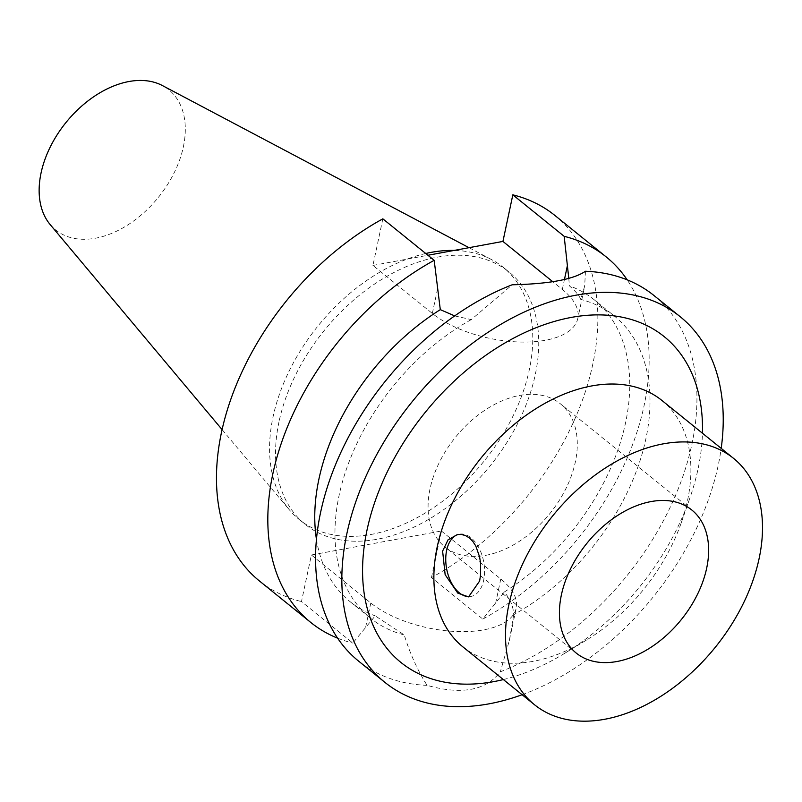 <?xml version="1.0" encoding="UTF-8"?>
<svg xmlns="http://www.w3.org/2000/svg" width="802" height="802" viewBox="0 0 802 802"><rect width="100%" height="100%" fill="white"/><g stroke="black" fill="none" stroke-linecap="round" stroke-linejoin="round"><path stroke-width="0.6" stroke-dasharray="4.01 3.01" d="M485.691 555.345A91.959 60.691 128.9 0 0 565.991 488.468A91.959 60.691 128.9 0 0 560.478 403.877A91.959 60.691 128.9 0 0 455.476 437.25A91.959 60.691 128.9 0 0 444.879 546.924A91.959 60.691 128.9 0 0 485.691 555.345M469.641 596.618A31.679 18.857 -100.5 0 0 470.904 596.457A31.679 18.857 -100.5 0 0 483.696 561.881A31.679 18.857 -100.5 0 0 459.406 534.162A31.679 18.857 -100.5 0 0 458.313 534.413M382.845 218.836L372.94 265.422L432.338 313.432A82.255 37.704 12 0 0 518.884 341.983A82.255 37.704 12 0 0 577.791 318.534A82.255 37.704 12 0 0 562.332 289.432L552.718 281.662M568.788 278.394L569.37 285.823C575.575 291.226 579.365 295.748 580.728 299.397L584.668 286.174L577.791 318.534M585.46 271.256L584.668 286.174M454.684 315.908L471.255 319.607L512.207 284.78M372.94 265.422L427.927 255.267M504.278 592.036A194.134 128.13 128.9 0 0 594.312 299.848L614.502 316.168A194.134 128.13 128.9 0 1 639.054 463.636A194.134 128.13 128.9 0 1 513.701 614.703C513.33 606.392 510.192 598.833 504.278 592.036L482.824 619.074L431.476 577.58A235.006 155.097 128.9 0 0 584.337 394.704A235.006 155.097 128.9 0 0 554.864 215.427M431.476 577.58L441.381 530.994L311.387 554.984L301.482 601.58L352.83 643.074L375.216 615.866L404.228 634.913C409.952 653.55 417.561 670.362 427.065 685.339C461.491 695.093 485.902 690.592 500.318 671.815A235.006 155.097 128.9 0 0 677.269 491.255A235.006 155.097 128.9 0 0 653.971 295.517M259.447 580.989A235.006 155.097 128.9 0 0 301.482 601.58M278.986 421.872A162.204 107.057 128.9 0 0 305.211 524.368A162.204 107.057 128.9 0 0 490.423 465.491A162.204 107.057 128.9 0 0 509.11 272.048A162.204 107.057 128.9 0 0 377.461 282.134A162.204 107.057 128.9 0 0 278.986 421.872M482.824 619.074A235.006 155.097 128.9 0 0 627.174 279.838M594.312 299.848A194.134 128.13 128.9 0 0 569.37 285.823M614.502 316.168A194.134 128.13 128.9 0 0 580.728 299.397M513.701 614.703L509.36 640.457L500.318 671.815M311.387 554.984L370.795 602.994A82.255 37.704 12 0 0 457.33 631.555A82.255 37.704 12 0 0 516.237 608.096A82.255 37.704 12 0 0 500.779 578.994L441.381 530.994M522.112 694.722A235.006 155.097 128.9 0 0 721.198 448.378M358.554 661.079A235.006 155.097 128.9 0 0 427.065 685.339M471.255 319.607A194.134 128.13 128.9 0 0 345.903 470.674A194.134 128.13 128.9 0 0 370.454 618.141A194.134 128.13 128.9 0 0 404.228 634.913M316.449 539.295A194.134 128.13 128.9 0 0 350.273 601.831A194.134 128.13 128.9 0 0 375.216 615.866M50.155 224.56A90.085 59.458 128.9 0 0 158.475 197.232A90.085 59.458 128.9 0 0 162.465 85.593M425.732 253.492A162.204 107.057 128.9 0 0 273.011 417.04A162.204 107.057 128.9 0 0 289.412 509.882A162.204 107.057 128.9 0 0 299.236 519.536A162.204 107.057 128.9 0 0 484.448 460.669A162.204 107.057 128.9 0 0 503.145 267.226A162.204 107.057 128.9 0 0 491.636 259.647A162.204 107.057 128.9 0 0 454.173 250.424M337.602 638.161A235.006 155.097 128.9 0 0 352.83 643.074M503.355 679.565A209.462 138.245 128.9 0 0 564.107 653.68A209.462 138.245 128.9 0 0 689.88 498.042A209.462 138.245 128.9 0 0 702.442 433.22M462.844 646.823A158.375 104.521 128.9 0 0 586.252 640.207A158.375 104.521 128.9 0 0 681.359 522.523A158.375 104.521 128.9 0 0 661.931 400.469M562.332 289.432L564.458 279.447M432.338 313.432L437.491 289.191M500.779 578.994L495.636 603.234M370.795 602.994L365.642 627.234M691.825 510.022L560.478 403.877M576.227 653.069L444.879 546.924M468.568 596.888L470.904 596.457M457.07 534.593L459.406 534.162M509.36 640.457L516.237 608.096M350.273 601.831L370.454 618.141M222.094 429.601L289.412 509.882M469.02 247.688L491.636 259.647M299.236 519.536L305.211 524.368M503.145 267.226L509.11 272.048M681.359 522.523L689.88 498.042M586.252 640.207L564.107 653.68"/><path stroke-width="1.2" d="M617.039 661.49A91.959 60.691 -51.1 0 1 576.227 653.069A91.959 60.691 -51.1 0 1 586.823 543.395A91.959 60.691 -51.1 0 1 691.825 510.022A91.959 60.691 -51.1 0 1 697.339 594.613A91.959 60.691 -51.1 0 1 617.039 661.49M442.614 551.094L448.027 539.866L457.381 534.533L461.591 534.493L465.731 535.696L469.501 538.052L472.859 541.46L475.766 545.951L479.606 556.929L480.528 562.944L480.498 575.405L479.626 581.009L468.568 596.888L457.792 593.119L445.15 574.713L442.614 551.094M458.313 534.413A31.679 18.857 -100.5 0 0 445.752 560.177A31.679 18.857 -100.5 0 0 459.305 592.838A31.679 18.857 -100.5 0 0 469.641 596.618M552.718 281.662L502.934 241.422L512.829 194.836L564.177 236.329L568.788 278.394M721.198 448.378A235.006 155.097 128.9 0 0 680.246 316.75L653.971 295.517A235.006 155.097 128.9 0 0 585.46 271.256C573.29 279.477 548.869 283.978 512.207 284.78A235.006 155.097 128.9 0 0 320.559 512.578A235.006 155.097 128.9 0 0 358.554 661.079L384.82 682.302A235.006 155.097 128.9 0 0 522.112 694.722M454.684 315.908L440.308 309.642M316.449 539.295A194.134 128.13 128.9 0 1 440.298 309.652L434.183 260.319L382.845 218.836A235.006 155.097 128.9 0 0 229.984 401.712A235.006 155.097 128.9 0 0 259.447 580.989L310.795 622.472A235.006 155.097 128.9 0 0 337.602 638.161M427.927 255.267L502.934 241.422M627.174 279.838A235.006 155.097 128.9 0 0 606.212 256.921L554.864 215.427A235.006 155.097 128.9 0 0 512.829 194.836M606.212 256.921A235.006 155.097 128.9 0 0 564.177 236.329M680.246 316.75A235.006 155.097 128.9 0 0 489.511 331.356A235.006 155.097 128.9 0 0 346.835 533.811A235.006 155.097 128.9 0 0 384.82 682.302M508.879 604.648A158.375 104.521 128.9 0 0 534.483 704.717A158.375 104.521 128.9 0 0 715.324 647.244A158.375 104.521 128.9 0 0 733.569 458.373A158.375 104.521 128.9 0 0 605.029 468.218A158.375 104.521 128.9 0 0 508.879 604.648M469.02 247.688L162.465 85.593A90.085 59.458 128.9 0 0 91.197 98.506A90.085 59.458 128.9 0 0 41.052 173.001A90.085 59.458 128.9 0 0 50.155 224.56L222.094 429.601M454.173 250.424A162.204 107.057 128.9 0 0 425.732 253.492M434.183 260.319A235.006 155.097 128.9 0 0 281.332 443.205A235.006 155.097 128.9 0 0 310.795 622.472M702.442 433.22A209.462 138.245 128.9 0 0 554.433 321.422A209.462 138.245 128.9 0 0 367.015 530.082A209.462 138.245 128.9 0 0 503.355 679.565M733.569 458.373L661.931 400.469A158.375 104.521 128.9 0 0 533.39 410.313A158.375 104.521 128.9 0 0 437.24 546.753A158.375 104.521 128.9 0 0 462.844 646.823L534.483 704.717M564.458 279.447L567.485 265.191"/></g></svg>

